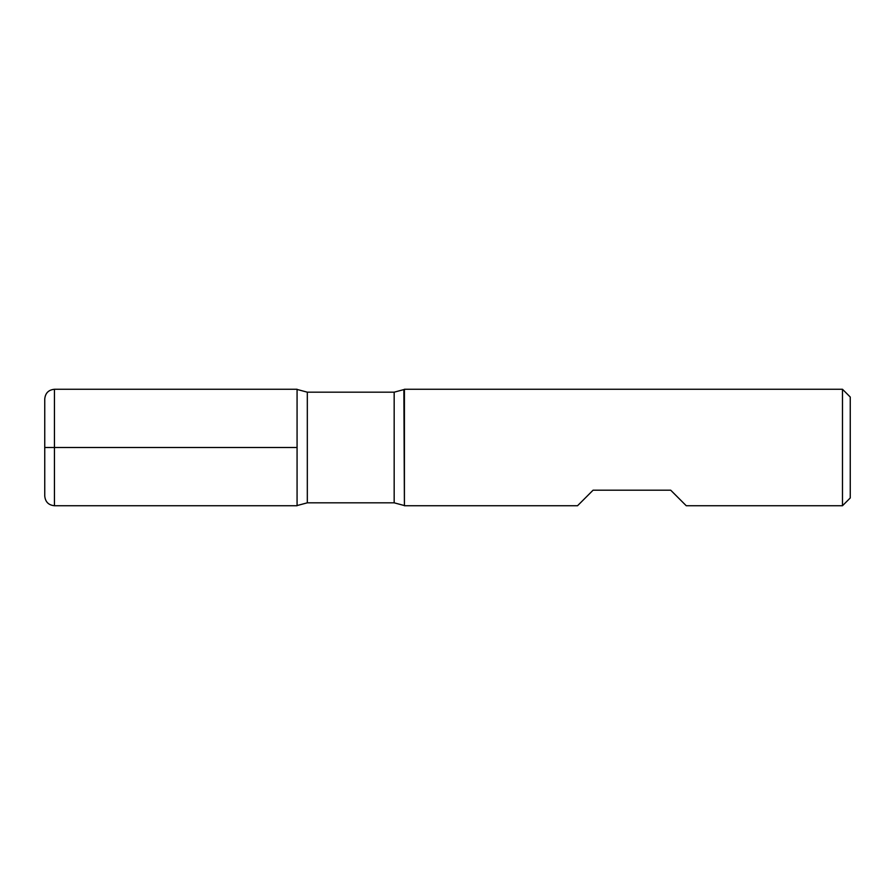 <?xml version="1.0" encoding="UTF-8"?>
<svg xmlns="http://www.w3.org/2000/svg" width="895" height="895" viewBox="0 0 895 895"><rect width="100%" height="100%" fill="white"/><g stroke="black" fill="none" stroke-linecap="round" stroke-linejoin="round"><path stroke-width="1.34" d="M404.417 447.5L404.417 505.731L577.543 505.731L593.072 490.203L670.713 490.203L686.241 505.731L842.486 505.731L842.486 389.269L404.417 389.269L404.417 447.5M297.073 505.731L297.073 389.269L297.073 505.731L297.073 389.269L54.45 389.269L54.45 447.5L297.073 447.5L44.75 447.5L54.45 447.5L54.45 505.731L297.073 505.731M842.486 389.269L850.25 397.033L850.25 497.967L842.486 505.731M54.45 505.731C48.565 505.149 45.321 501.916 44.75 496.02L44.75 398.98C45.321 393.084 48.565 389.851 54.45 389.269M394.169 392.178L307.321 392.178L307.321 502.822L394.169 502.822L394.169 392.178L403.869 389.582L404.417 505.731M394.169 502.822L403.869 505.418M297.61 505.418L307.321 502.822M307.321 392.178L297.61 389.582"/></g></svg>
